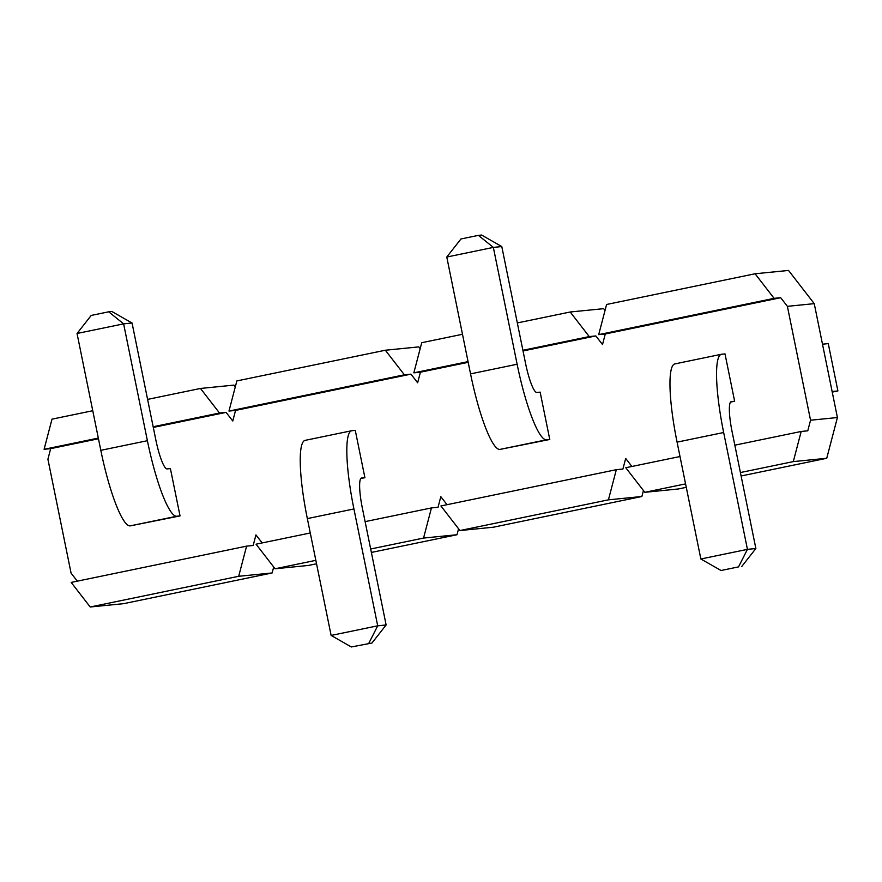 <?xml version="1.0" encoding="UTF-8"?>
<svg xmlns="http://www.w3.org/2000/svg" width="882" height="882" viewBox="0 0 882 882"><rect width="100%" height="100%" fill="white"/><g stroke="black" fill="none" stroke-linecap="round" stroke-linejoin="round"><path stroke-width="1.32" d="M540.137 392.137L549.773 439.468L499.896 449.423A78.498 13.693 -101.7 0 1 470.547 373.88L446.777 257.037L460.955 238.967L478.43 235.362L481.583 235.042L501.792 246.563L525.562 363.406A30.186 5.27 78.3 0 0 536.851 392.457L540.137 392.137M147.592 399.392L200.479 388.455L233.928 385.114L235.307 386.889M468.199 362.315L420.416 372.193L417.649 382.788L410.957 374.144L404.375 374.806L385.346 350.231L418.796 346.891L420.174 348.666M605.284 333.969L598.702 334.62L606.596 304.477L755.08 273.773L774.109 298.348L780.691 297.697L605.284 333.969L602.516 344.553L595.824 335.921L589.242 336.582L570.213 311.996L603.663 308.667L605.041 310.442M755.08 273.773L788.53 270.443L814.251 303.651L837.415 417.539L826.743 458.276L741.112 475.982M686.273 487.327L678.269 488.981L644.819 492.31L685.579 483.887M643.441 490.535L641.876 496.5L493.402 527.204L459.952 530.545L608.426 499.84L616.32 469.687L440.912 505.959L459.952 530.545M458.574 528.77L457.008 534.735L371.377 552.441M316.539 563.774L308.535 565.428L275.085 568.769L315.844 560.335M273.707 566.994L272.141 572.958L123.667 603.663L90.218 606.992L238.691 576.288L246.585 546.145L71.177 582.418L90.218 606.992M780.691 297.697L787.383 306.33L810.547 420.218L807.78 430.813L801.187 431.463L734.838 445.178M595.824 335.921L523.026 350.97M410.957 374.144L235.549 410.417L228.967 411.078L236.861 380.925L385.346 350.231M200.479 388.455L219.508 413.03L226.09 412.379L232.782 421.012L235.549 410.417M226.09 412.379L153.292 427.428M98.464 438.762L50.682 448.64L44.1 449.302L51.994 419.159L92.753 410.725M77.296 581.15L71.078 573.124L47.915 459.235L50.682 448.64M262.163 542.926L255.945 534.9L253.178 545.484L246.585 546.145M447.031 504.702L440.813 496.665L438.045 507.26L431.452 507.922L365.104 521.637M631.898 466.468L625.68 458.442L622.913 469.037L616.32 469.687M730.539 402.082L734.64 401.233L725.004 353.903L721.719 354.233A78.498 13.693 78.3 0 0 721.465 354.266A78.498 13.693 78.3 0 0 723.659 432.511L747.44 549.354L738.521 566.894L721.057 570.5L738.521 566.894M351.731 430.725A78.498 13.693 78.3 0 0 353.925 508.958L307.344 518.594A78.498 13.693 78.3 0 1 305.15 440.361L351.731 430.725A78.498 13.693 78.3 0 1 351.984 430.692L355.27 430.361L364.905 477.691L360.804 478.54M170.402 468.585L180.038 515.915L130.161 525.881A78.498 13.693 -101.7 0 1 100.813 450.327L77.043 333.484L91.221 315.425L108.695 311.809L111.849 311.5L132.057 323.01L155.827 439.864A30.186 5.27 78.3 0 0 167.117 468.915L170.402 468.585M740.406 472.543L793.293 461.606L801.187 431.463M680.011 456.523L625.779 467.736L644.819 492.31M793.293 461.606L826.743 458.276M810.547 420.218L837.415 417.539M608.426 499.84L641.876 496.5M370.672 549.001L423.558 538.064L431.452 507.922M423.558 538.064L457.008 534.735M310.277 532.982L256.045 544.194L275.085 568.769M238.691 576.288L272.141 572.958M787.383 306.33L814.251 303.651M420.416 372.193L413.834 372.843L421.728 342.701L462.488 334.278M774.109 298.348L598.702 334.62M219.508 413.03L153.159 426.756M98.321 438.089L44.1 449.302M589.242 336.582L522.894 350.297M468.055 361.631L413.834 372.843M404.375 374.806L228.967 411.078M517.326 322.933L570.213 311.996M832.244 392.115L837.9 390.947L828.275 343.616L822.498 344.189M721.465 354.266L674.884 363.902A78.498 13.693 78.3 0 0 677.078 442.136L700.859 558.99L747.44 549.354L755.863 548.516L732.093 431.673A30.186 5.27 -101.7 0 1 731.244 401.575A30.186 5.27 -101.7 0 1 731.343 401.564L734.64 401.233M832.123 391.52L837.9 390.947M700.859 558.99L721.057 570.5M755.863 548.516L741.685 566.575M307.344 518.594L331.125 635.437L377.705 625.812L386.129 624.963L362.359 508.12A30.186 5.27 -101.7 0 1 361.51 478.033A30.186 5.27 -101.7 0 1 361.609 478.022L364.905 477.691M371.95 643.033L351.323 646.958L371.95 643.033L386.129 624.963M353.925 508.958L377.705 625.812L368.786 643.342M331.125 635.437L351.323 646.958M501.792 246.563L493.358 247.401L446.777 257.037M549.773 439.468L546.476 439.787A78.498 13.693 -101.7 0 1 517.128 364.244L493.358 247.401L478.43 235.362M132.057 323.01L123.623 323.859L77.043 333.484M180.038 515.915L176.742 516.246A78.498 13.693 -101.7 0 1 147.393 440.702L123.623 323.859L108.695 311.809M723.659 432.511L677.078 442.136M470.547 373.88L517.128 364.244M499.896 449.423L546.476 439.787M100.813 450.327L147.393 440.702M130.161 525.881L176.742 516.246"/></g></svg>
